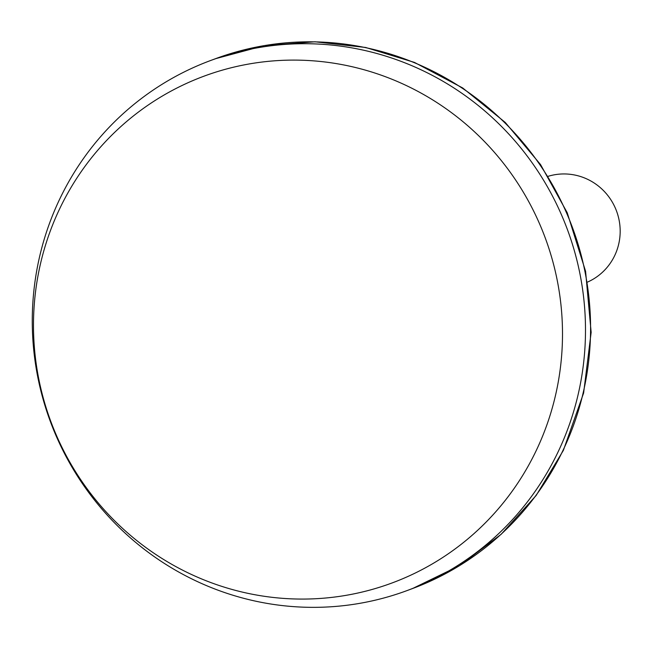 <?xml version="1.0" encoding="UTF-8"?>
<svg xmlns="http://www.w3.org/2000/svg" width="649" height="649" viewBox="0 0 649 649"><rect width="100%" height="100%" fill="white"/><g stroke="black" fill="none" stroke-linecap="round" stroke-linejoin="round"><path stroke-width="0.97" d="M587.532 282.088A56.528 55.157 -110.4 0 0 616.55 211.087A56.528 55.157 -110.4 0 0 548.186 176.301M178.694 87.136A270.284 263.705 -110.4 0 0 153.188 552.705A270.284 263.705 -110.4 0 0 562.091 348.919A270.284 263.705 -110.4 0 0 178.694 87.136M184.121 71.99A282.648 275.768 -110.4 0 0 55.871 435.276A282.648 275.768 -110.4 0 0 407.426 590.444A282.648 275.768 -110.4 0 0 567.348 229.389A282.648 275.768 -110.4 0 0 210.341 60.617A282.648 275.768 -110.4 0 0 184.121 71.99M407.426 590.444L412.513 588.554A282.648 275.768 -110.4 0 0 572.434 227.499A282.648 275.768 -110.4 0 0 215.419 58.726L210.341 60.617M412.513 588.554L459.419 565.741L501.142 534.314L536.204 495.414L563.348 450.414L583.621 393.002L591.15 332.345L585.585 271.29L567.21 212.71L540.544 164.57L505.271 122.458L462.721 87.98L414.5 62.434L365.655 47.474L315.065 41.787L264.411 45.576L215.419 58.726"/></g></svg>
